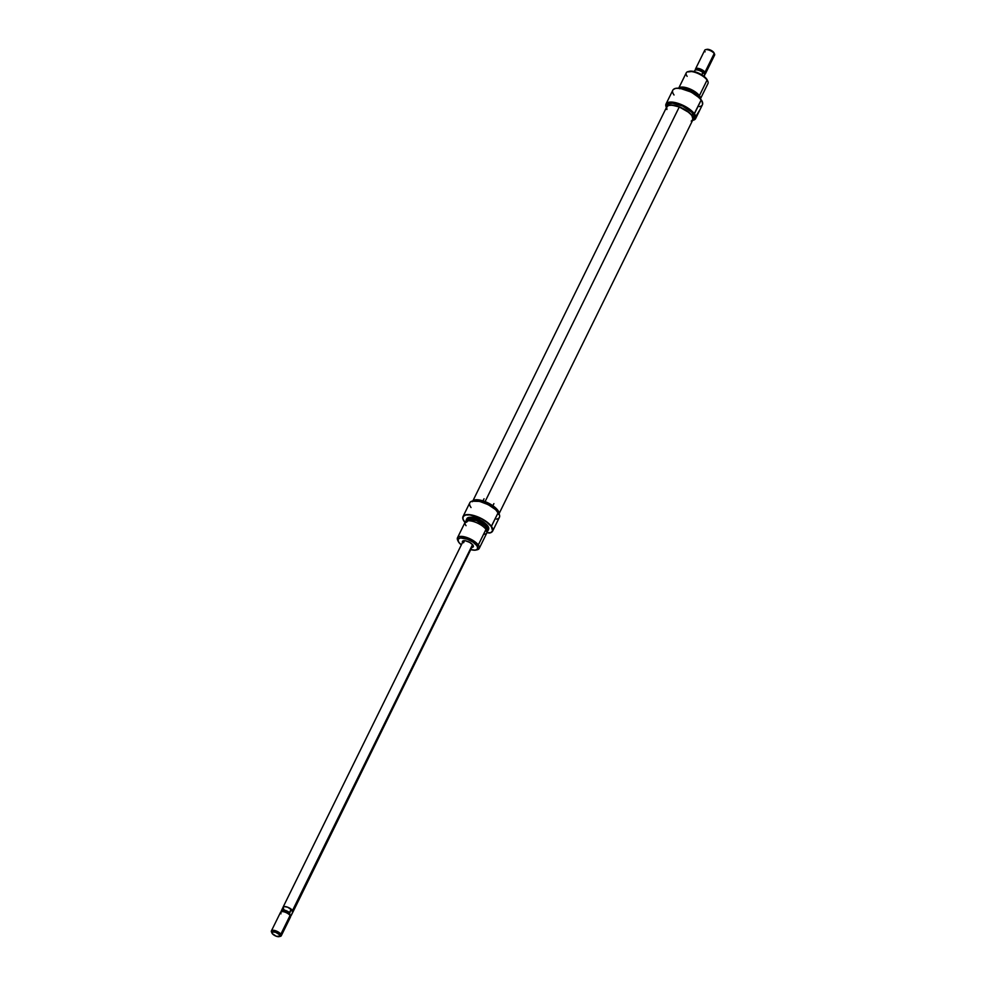 <?xml version="1.0" encoding="UTF-8"?>
<svg xmlns="http://www.w3.org/2000/svg" width="986" height="986" viewBox="0 0 986 986"><rect width="100%" height="100%" fill="white"/><g stroke="black" fill="none" stroke-linecap="round" stroke-linejoin="round"><path stroke-width="1.48" d="M463.716 540.698A5.497 2.108 -153.8 0 0 463.568 542.756A5.497 2.108 26.2 0 1 463.173 541.166A5.497 2.108 26.2 0 1 463.716 540.698M462.52 542.497A6.052 2.317 26.2 0 1 463.358 540.759A6.052 2.317 26.2 0 1 472.861 544.975L469.718 542.411L465.491 540.796L464.566 540.685L463.568 542.756L464.591 540.685L462.668 541.092L462.533 542.51M499.187 514.211A16.281 6.236 -153.8 0 0 499.138 514.088A16.281 6.236 -153.8 0 0 498.103 512.35L498.201 512.572A16.503 6.323 26.2 0 1 499.236 514.322A16.503 6.323 26.2 0 1 496.389 519.141M471.025 507.519A16.503 6.323 26.2 0 1 472.294 501.073A16.503 6.323 26.2 0 1 498.201 512.572L498.103 512.35A16.281 6.236 -153.8 0 0 472.553 501.011A16.281 6.236 -153.8 0 0 472.43 501.036M457.923 540.636A12.103 4.634 26.2 0 1 457.467 537.801A12.103 4.634 26.2 0 1 466.896 537.53A12.103 4.634 26.2 0 1 478.296 544.987L485.975 529.371L478.296 544.987L476.941 545.739A10.994 4.215 26.2 0 1 476.09 550.04L477.36 549.732A12.103 4.634 -153.8 0 0 478.296 544.987A12.103 4.634 26.2 0 1 479.184 548.487L486.874 532.859A12.103 4.634 -153.8 0 0 485.975 529.371A12.103 4.634 26.2 0 1 483.559 534.289M488.021 530.53L488.6 529.334A12.103 4.634 -153.8 0 0 487.713 525.846L487.133 527.029A12.103 4.634 26.2 0 1 488.021 530.53A12.103 4.634 26.2 0 1 487.503 531.158A12.103 4.634 -153.8 0 0 487.589 531.084A12.103 4.634 -153.8 0 0 487.133 527.029L486.973 527.202A12.017 4.597 26.2 0 1 487.429 531.232A12.017 4.597 26.2 0 1 487.022 531.528M465.01 522.469A16.417 6.286 26.2 0 1 464.221 521.483A16.417 6.286 26.2 0 1 462.767 517.687A16.417 6.286 26.2 0 1 474.685 516.011A16.417 6.286 26.2 0 1 491.274 526.512L491.422 526.339A16.503 6.323 -153.8 0 0 474.759 515.789A16.503 6.323 -153.8 0 0 462.779 517.465A16.503 6.323 -153.8 0 0 462.779 517.576A16.503 6.323 26.2 0 1 463.038 516.528A16.503 6.323 26.2 0 1 475.881 516.159A16.503 6.323 26.2 0 1 491.422 526.339A16.503 6.323 26.2 0 1 492.643 531.097A16.503 6.323 26.2 0 1 491.965 531.935A16.503 6.323 -153.8 0 0 492.051 531.873A16.503 6.323 -153.8 0 0 491.422 526.339L498.201 512.572L491.274 526.512L492.63 530.85L490.584 532.76L486.973 532.613L489.364 533.056A16.417 6.286 26.2 0 0 491.891 532.009A16.417 6.286 26.2 0 0 491.274 526.512L486.628 522.05L481.328 518.759L469.989 514.963L465.663 515.025L463.186 516.454L462.927 519.03L465.269 522.753M476.09 550.04A10.994 4.215 26.2 0 1 471.197 549.757M458.133 541.203A10.994 4.215 26.2 0 1 464.492 538.344A10.994 4.215 26.2 0 1 476.941 545.739L478.296 544.987A12.103 4.634 -153.8 0 0 464.603 536.852A12.103 4.634 -153.8 0 0 457.603 540.008L458.133 541.203A10.994 4.215 26.2 0 0 458.823 542.374L461.337 544.901A10.994 4.215 26.2 0 1 458.823 542.374L457.935 539.367L460.413 537.937L467.339 539.231L473.009 542.164L476.941 545.739L477.816 548.746L475.351 550.163L470.359 549.535M499.113 514.039A14.852 5.682 -153.8 0 0 497.831 510.317L497.314 511.364L497.831 510.317A14.852 5.682 -153.8 0 0 484.545 501.406A14.852 5.682 -153.8 0 0 472.602 500.999M492.643 531.097L499.409 517.33A16.503 6.323 -153.8 0 0 498.201 512.572A16.503 6.323 -153.8 0 0 482.659 502.392A16.503 6.323 -153.8 0 0 469.804 502.761L463.038 516.528M486.579 530.332L486.702 530.098A10.723 4.104 -153.8 0 0 485.913 527.005L485.211 528.434L485.913 527.005A10.723 4.104 -153.8 0 0 475.807 520.386A10.723 4.104 -153.8 0 0 467.45 520.633L467.339 520.855M479.184 548.487A12.103 4.634 26.2 0 1 476.657 549.855M466.045 525.674A12.103 4.634 26.2 0 1 471.246 521.015A12.103 4.634 26.2 0 1 485.975 529.371A12.103 4.634 -153.8 0 0 474.586 521.902A12.103 4.634 -153.8 0 0 465.158 522.173L457.467 537.801M466.44 522.297L466.723 519.486L468.917 518.685L478.641 521.002L486.973 527.202L488.033 529.544L486.517 531.762M486.764 529.938L484.915 525.846L476.546 520.657L469.792 519.4L467.845 520.127L467.302 521.643M466.119 521.249A12.017 4.597 26.2 0 1 466.107 520.744A12.017 4.597 26.2 0 1 474.833 519.523A12.017 4.597 26.2 0 1 486.973 527.202L487.133 527.029A12.103 4.634 -153.8 0 0 474.907 519.302A12.103 4.634 -153.8 0 0 466.119 520.534A12.103 4.634 -153.8 0 0 466.119 520.633A12.103 4.634 26.2 0 1 466.304 519.844A12.103 4.634 26.2 0 1 475.733 519.573A12.103 4.634 26.2 0 1 487.133 527.029L487.713 525.846A12.103 4.634 -153.8 0 0 476.312 518.389A12.103 4.634 -153.8 0 0 466.896 518.661L466.304 519.844M488.169 529.913L488.452 527.079L486.591 524.54L479.319 519.61L471.123 517.256L468.251 517.551L466.809 518.846M499.372 514.729L495.675 509.7L488.243 504.672L479.627 501.393L471.924 501.196M499.015 514.372L498.731 511.833L496.451 508.714L487.528 502.663L477.47 499.766L473.933 500.136L472.183 501.714M473.083 545.307A5.497 2.108 26.2 0 1 473.034 546.022M471.986 547.415L473.342 546.626L472.861 544.975A6.052 2.317 26.2 0 1 473.243 545.628A6.052 2.317 26.2 0 1 472.393 547.353M692.985 119.565L691.913 115.608L688.844 112.441L679.28 106.956L485.087 501.615L679.28 106.956A14.568 5.583 -153.8 0 0 666.758 106.858L472.516 501.603M498.669 514.482L692.912 119.725A14.568 5.583 -153.8 0 0 679.28 106.956L671.984 105.169L668.471 105.502L666.696 107.018L666.906 109.495M691.211 121.081L692.332 120.452M702.661 103.752A16.417 6.286 -153.8 0 0 702.673 103.653A16.417 6.286 -153.8 0 0 701.219 99.845L694.144 113.957L687.032 107.831L675.669 103L670.702 102.359L667.275 103.111L666.031 104.528L666.339 107.314A16.281 6.236 26.2 0 1 666.302 107.24A16.281 6.236 26.2 0 1 675.73 103.012A16.281 6.236 26.2 0 1 694.144 113.957L694.415 113.809A16.503 6.323 -153.8 0 0 675.755 102.717A16.503 6.323 -153.8 0 0 666.203 107.006A16.503 6.323 -153.8 0 0 666.253 107.129A16.503 6.323 26.2 0 1 666.018 103.998A16.503 6.323 26.2 0 1 678.873 103.629A16.503 6.323 26.2 0 1 694.415 113.809L701.194 100.042A16.503 6.323 26.2 0 1 702.661 103.863A16.503 6.323 26.2 0 1 699.37 106.611M700.282 99.155L707.973 83.539A12.103 4.634 -153.8 0 0 707.073 80.039A12.103 4.634 26.2 0 1 707.837 81.333L707.307 80.137A10.994 4.215 -153.8 0 0 706.617 78.966L707.073 80.039L699.394 95.667A12.103 4.634 26.2 0 1 700.405 98.834A12.103 4.634 -153.8 0 0 699.394 95.667L698.322 95.827A10.994 4.215 26.2 0 1 699.222 97.614M674.017 94.989A16.503 6.323 26.2 0 1 673.389 89.467A16.503 6.323 26.2 0 1 686.786 90.281A16.503 6.323 26.2 0 1 701.194 100.042L701.219 99.845A16.417 6.286 -153.8 0 0 686.872 90.133A16.417 6.286 -153.8 0 0 673.549 89.319A16.417 6.286 -153.8 0 0 673.475 89.393M693.158 119.848L694.058 118.024A14.852 5.682 -153.8 0 0 692.973 113.735L692.073 115.559A14.852 5.682 26.2 0 1 693.158 119.848A14.852 5.682 26.2 0 1 692.431 120.699M695.635 118.566A16.503 6.323 26.2 0 1 693.01 120.292A16.503 6.323 -153.8 0 0 693.146 120.267A16.503 6.323 -153.8 0 0 694.415 113.809A16.503 6.323 26.2 0 1 695.635 118.566L702.402 104.799A16.503 6.323 -153.8 0 0 701.194 100.042A16.503 6.323 -153.8 0 0 685.652 89.862A16.503 6.323 -153.8 0 0 672.797 90.231L666.018 103.998M699.037 97.873L695.808 93.448L690.656 90.256L685.036 88.37L680.845 88.432A10.723 4.104 -153.8 0 1 689.707 89.837A10.723 4.104 -153.8 0 1 698.088 95.79A10.723 4.104 -153.8 0 1 698.926 97.331M679.785 88.765L683.236 88.013L688.721 89.319L694.39 92.253L698.322 95.827L699.394 95.667A12.103 4.634 -153.8 0 0 688.388 88.346A12.103 4.634 -153.8 0 0 678.75 88.185A12.103 4.634 26.2 0 1 688.388 88.346A12.103 4.634 26.2 0 1 699.394 95.667L707.073 80.039A12.103 4.634 -153.8 0 0 695.685 72.582A12.103 4.634 -153.8 0 0 686.256 72.853L678.565 88.469M680.426 88.37A10.994 4.215 26.2 0 1 689.51 89.64A10.994 4.215 26.2 0 1 698.322 95.827L699.284 97.971M702.574 104.183L701.995 101.065L699.69 98.082L691.272 92.105L679.921 88.296L675.607 88.358L673.389 89.467M696.178 115.83L700.22 109.236M694.156 117.79L693.873 115.251L691.593 112.133L682.669 106.081L672.612 103.185L669.075 103.567L667.312 105.145M693.146 120.267L692.887 120.329A16.281 6.236 26.2 0 0 694.144 113.957L695.475 118.32L692.086 120.477M692.973 113.735A14.852 5.682 -153.8 0 0 678.984 104.578A14.852 5.682 -153.8 0 0 667.411 104.91L666.511 106.734A14.852 5.682 26.2 0 1 678.085 106.402A14.852 5.682 26.2 0 1 692.073 115.559L692.973 113.735M666.277 107.831A14.852 5.682 26.2 0 1 666.511 106.734M666.302 108.14L667.054 106.032L669.753 105.034L676.482 105.896L681.77 107.905L686.761 110.74L692.073 115.559L693.38 118.443L691.494 121.192M707.591 81.098L705.594 77.771L698.988 73.297L693.22 71.362L688.092 71.904M687.143 76.341A12.103 4.634 26.2 0 1 688.08 71.608A12.103 4.634 26.2 0 1 707.073 80.039L706.617 78.966A10.994 4.215 -153.8 0 0 689.35 71.3A10.994 4.215 -153.8 0 0 688.783 71.485M282.982 907.465A5.497 2.108 26.2 0 1 283.056 907.206A5.497 2.108 26.2 0 1 287.345 907.083A5.497 2.108 26.2 0 1 292.522 910.472L472.553 544.592L292.522 910.472L292.965 911.976L292.485 910.472A5.46 2.083 -153.8 0 0 287.345 907.095A5.46 2.083 -153.8 0 0 283.093 907.219L281.417 910.633A5.46 2.083 26.2 0 1 289.49 912.555L290.944 909.61L292.485 910.472L287.727 907.243L292.522 910.472A5.497 2.108 26.2 0 1 292.928 912.062A5.46 2.083 -153.8 0 0 292.485 910.472L292.743 912.075L291.301 915.033L289.822 914.946A4.955 1.898 -153.8 0 0 282.058 911.495A4.955 1.898 -153.8 0 0 281.774 911.594A4.955 1.898 26.2 0 1 285.854 912.161A4.955 1.898 26.2 0 1 289.822 914.946L289.49 912.555A5.46 2.083 -153.8 0 0 284.276 910.127A5.46 2.083 -153.8 0 0 281.343 910.941A5.46 2.083 -153.8 0 0 281.33 911.052A5.46 2.083 26.2 0 1 281.417 910.633M280.998 913.8A5.497 2.108 26.2 0 1 281.417 911.656A5.497 2.108 26.2 0 1 290.057 915.489L280.862 934.173A5.497 2.108 -153.8 0 0 274.638 930.476A5.497 2.108 -153.8 0 0 271.458 931.906L271.976 933.101A4.4 1.689 26.2 0 1 274.527 931.955A4.4 1.689 26.2 0 1 279.506 934.925L280.862 934.173L290.057 915.489A5.497 2.108 -153.8 0 0 284.868 912.099A5.497 2.108 -153.8 0 0 280.591 912.223L271.396 930.907A5.497 2.108 26.2 0 1 275.673 930.784A5.497 2.108 26.2 0 1 280.862 934.173A5.497 2.108 26.2 0 1 281.269 935.763A5.497 2.108 26.2 0 1 279.654 936.417L276.092 936.182L272.259 933.569A4.4 1.689 26.2 0 1 271.976 933.101M271.803 932.497A5.497 2.108 26.2 0 1 271.396 930.907M281.269 935.763L290.463 917.079A5.497 2.108 -153.8 0 0 290.057 915.489L289.822 914.946A4.955 1.898 26.2 0 1 290.229 915.76A4.955 1.898 -153.8 0 0 290.143 915.476A4.955 1.898 -153.8 0 0 289.822 914.946L290.057 915.489A5.497 2.108 26.2 0 1 290.402 916.068L290.143 915.476M705.409 73.777L714.603 55.093A5.497 2.108 -153.8 0 0 714.197 53.503A5.497 2.108 26.2 0 1 714.542 54.094L714.024 52.899A4.4 1.689 -153.8 0 0 713.741 52.431L714.197 53.503L705.002 72.2A5.497 2.108 26.2 0 1 705.409 73.777A5.497 2.108 26.2 0 1 704.719 74.307A5.497 2.108 -153.8 0 0 705.002 72.2L704.324 72.57A4.955 1.898 26.2 0 1 704.682 74.024A4.955 1.898 -153.8 0 0 704.768 73.716A4.955 1.898 -153.8 0 0 704.324 72.57A4.955 1.898 -153.8 0 0 700.011 69.636A4.955 1.898 -153.8 0 0 695.993 69.39L694.982 70.302A5.46 2.083 26.2 0 1 702.858 72.483A5.46 2.083 -153.8 0 0 694.785 70.548L694.28 71.596M695.734 69.969A4.955 1.898 26.2 0 1 699.259 69.377A4.955 1.898 26.2 0 1 704.324 72.57L702.858 72.483L701.724 74.776L703.634 72.249L704.67 74.948A5.46 2.083 26.2 0 1 704.657 75.059L704.768 73.716M694.699 70.967A5.46 2.083 26.2 0 1 694.982 70.302M704.066 76.403L704.583 75.367A5.46 2.083 -153.8 0 0 704.67 74.948L704.324 72.57L705.002 72.2A5.497 2.108 -153.8 0 0 698.901 68.527A5.497 2.108 -153.8 0 0 695.549 69.796A5.497 2.108 26.2 0 1 695.537 68.921A5.497 2.108 26.2 0 1 699.826 68.798A5.497 2.108 26.2 0 1 705.002 72.2L714.197 53.503A5.497 2.108 -153.8 0 0 709.02 50.113A5.497 2.108 -153.8 0 0 704.731 50.237L695.537 68.921M714.135 53.281L711.461 50.557L706.666 49.411M705.138 51.827A5.497 2.108 26.2 0 1 705.569 49.67A5.497 2.108 26.2 0 1 714.197 53.503L713.741 52.431A4.4 1.689 -153.8 0 0 706.839 49.362L705.569 49.67M704.67 74.948L703.979 76.341L704.67 74.948M290.007 916.61L291.018 915.698A5.46 2.083 -153.8 0 0 291.301 915.033L290.143 915.205L289.502 913.886L290.944 909.61L292.743 912.075L291.301 915.033A5.46 2.083 26.2 0 1 291.215 915.452L292.891 912.038A5.497 2.108 26.2 0 1 292.768 912.284M279.161 936.638L280.431 936.33A5.497 2.108 -153.8 0 0 280.862 934.173L279.506 934.925A4.4 1.689 26.2 0 1 279.161 936.638A4.4 1.689 26.2 0 1 272.259 933.569L272.419 931.906L275.661 932.312L279.1 934.445L279.667 936.392M282.982 907.724L284.251 906.578L287.727 907.219L284.288 906.602L283.056 907.305L283.5 908.796L282.785 908.094M284.005 909.56L283.5 908.796M290.944 909.61L292.485 910.472L292.743 912.075L290.944 909.61M463.371 540.759L283.056 907.194M472.984 545.024L292.928 912.05M688.08 71.608L689.35 71.3M482.351 502.17L482.795 501.282M482.992 500.876L484.027 498.78M281.417 911.656L282.058 911.495M281.343 910.941L281.232 912.284M492.224 507.026L492.667 506.138M492.864 505.732L493.9 503.636"/></g></svg>
